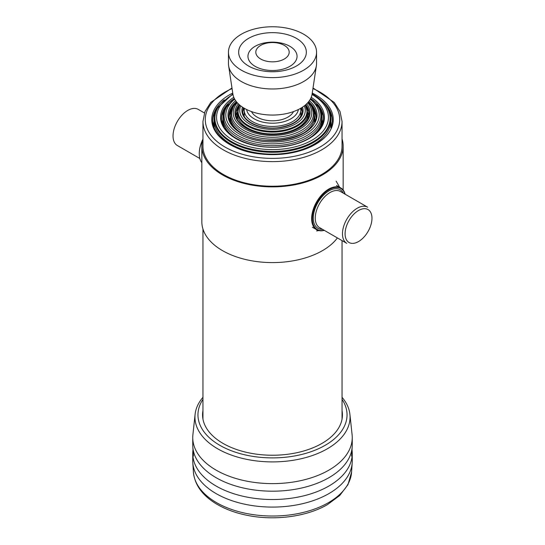 <?xml version="1.0" encoding="UTF-8"?>
<svg xmlns="http://www.w3.org/2000/svg" width="545" height="545" viewBox="0 0 545 545"><rect width="100%" height="100%" fill="white"/><g stroke="black" fill="none" stroke-linecap="round" stroke-linejoin="round"><path stroke-width="0.82" d="M345.169 194.224A24.109 13.918 120 0 0 340.748 187.93A24.109 13.918 120 0 0 322.17 194.388A24.109 13.918 120 0 0 311.645 218.647A24.109 13.918 120 0 0 316.638 229.683A24.109 13.918 120 0 0 324.302 230.365A24.109 13.918 120 0 1 316.638 229.683A24.109 13.918 120 0 1 311.645 218.647A24.109 13.918 120 0 1 322.17 194.388A24.109 13.918 120 0 1 340.748 187.93A24.109 13.918 120 0 1 345.169 194.224M312.305 218.647A23.646 13.652 120 0 0 324.152 230.276A23.646 13.652 120 0 1 312.305 218.647A23.646 13.652 120 0 1 326.564 191.322A23.646 13.652 120 0 1 345.019 194.136A23.646 13.652 120 0 0 326.564 191.322A23.646 13.652 120 0 0 312.305 218.647M199.259 153.383A23.646 13.652 -60 0 1 202.747 139.575A23.646 13.652 -60 0 0 199.259 153.383L199.259 153.765A24.109 13.918 -60 0 1 202.59 140.147A24.109 13.918 -60 0 0 199.259 153.765A24.109 13.918 -60 0 0 201.841 162.689A24.109 13.918 -60 0 1 199.259 153.765L199.259 153.383M337.403 237.927A70.659 40.793 180 0 1 258.235 261.75A70.659 40.793 180 0 1 201.841 221.795A70.659 40.793 180 0 0 258.235 261.75A70.659 40.793 180 0 0 337.403 237.927A70.659 40.793 180 0 1 258.235 261.75A70.659 40.793 180 0 1 201.841 221.795L201.841 146.08A70.659 40.793 180 0 1 202.951 138.866A70.659 40.793 180 0 0 201.841 146.08A70.659 40.793 180 0 1 202.951 138.866M342.049 138.866A70.659 40.793 180 0 1 343.159 146.08A70.659 40.793 180 0 0 342.049 138.866A70.659 40.793 180 0 1 343.159 146.08A70.659 40.793 180 0 1 272.5 186.874A70.659 40.793 180 0 1 201.841 146.08A70.659 40.793 180 0 0 272.5 186.874A70.659 40.793 180 0 0 343.159 146.08A70.659 40.793 180 0 1 272.5 186.874A70.659 40.793 180 0 1 201.841 146.08L201.841 221.795L201.841 146.08M231.972 87.977L210.772 102.412L204.961 111.589L202.951 121.467L202.951 146.08L202.951 121.467L204.961 111.589L210.772 102.412L231.972 87.977L210.772 102.412L204.961 111.589L202.951 121.467A69.549 40.153 0 0 0 223.321 149.861A69.549 40.153 0 0 0 299.116 158.568A69.549 40.153 0 0 0 342.049 121.467L342.049 146.08A69.549 40.153 180 0 1 272.5 186.233A69.549 40.153 180 0 1 202.951 146.08A69.549 40.153 180 0 0 272.5 186.233A69.549 40.153 180 0 0 342.049 146.08A69.549 40.153 180 0 1 272.5 186.233A69.549 40.153 180 0 1 202.951 146.08L202.951 121.467A69.549 40.153 0 0 0 223.321 149.861A69.549 40.153 0 0 0 299.116 158.568A69.549 40.153 0 0 0 342.049 121.467L340.046 111.589L334.228 102.412L313.028 87.977L334.228 102.412L340.046 111.589L342.049 121.467L340.046 111.589L334.228 102.412L313.028 87.977M330.835 127.843A58.417 33.729 0 0 0 330.924 126.011A58.417 33.729 0 0 1 330.835 127.843A58.417 33.729 0 0 0 330.924 126.011L330.924 120.418A58.417 33.729 0 0 1 294.859 151.578A58.417 33.729 0 0 1 231.189 144.268A58.417 33.729 0 0 0 294.859 151.578A58.417 33.729 0 0 0 330.924 120.418C330.89 115.99 329.664 111.773 327.245 107.781A57.988 33.477 180 0 1 272.5 152.293A57.988 33.477 180 0 1 217.762 107.781C215.336 111.773 214.11 115.99 214.083 120.418A58.417 33.729 0 0 0 231.189 144.268A58.417 33.729 0 0 1 214.083 120.418L214.083 126.011A58.417 33.729 0 0 0 214.165 127.843A58.417 33.729 0 0 1 214.083 126.011A58.417 33.729 0 0 0 214.165 127.843M331.374 126.338A58.88 33.994 0 0 0 330.924 121.378A58.88 33.994 0 0 1 331.374 126.338A58.88 33.994 0 0 0 330.924 121.378M214.083 121.378A58.88 33.994 0 0 0 213.633 126.338A58.88 33.994 0 0 1 214.083 121.378A58.88 33.994 0 0 0 213.633 126.338M329.718 113.094A61.204 35.336 180 0 1 331.769 116.814A61.204 35.336 180 0 0 329.718 113.094A61.204 35.336 180 0 1 331.769 116.814M213.238 116.814A61.204 35.336 180 0 1 215.282 113.094A61.204 35.336 180 0 0 213.238 116.814A61.204 35.336 180 0 1 215.282 113.094M326.653 106.806A59.814 34.533 180 0 1 332.307 120.895A59.814 34.533 180 0 0 326.653 106.806A59.814 34.533 180 0 1 332.307 120.895M212.7 120.895A59.814 34.533 180 0 1 218.354 106.806A59.814 34.533 180 0 0 212.7 120.895A59.814 34.533 180 0 1 218.354 106.806M352.009 449.788L352.097 450.626A79.747 46.039 180 0 1 352.247 453.474A79.747 46.039 180 0 1 272.5 499.52A79.747 46.039 180 0 1 192.753 453.474A79.747 46.039 180 0 1 192.903 450.626L192.998 449.788M352.247 453.474L352.247 461.05A79.747 46.039 180 0 1 352.193 462.753A79.747 46.039 180 0 1 272.5 507.088A79.747 46.039 180 0 1 192.807 462.753A79.747 46.039 180 0 1 192.753 461.05L192.753 453.474M321.182 126.685A49.609 28.64 0 0 0 322.109 121.174L322.109 123.742A49.609 28.64 180 0 1 322.075 124.86A49.609 28.64 180 0 0 322.109 123.742L322.109 118.905A49.609 28.64 0 0 1 308.599 138.553M223.818 126.685A49.609 28.64 0 0 1 222.891 121.174L222.891 123.742A49.609 28.64 180 0 0 222.925 124.86A49.609 28.64 180 0 1 222.891 123.742L222.891 118.905A49.609 28.64 0 0 0 236.401 138.553M322.109 119.437A50.072 28.912 180 0 1 322.572 123.558A50.072 28.912 180 0 0 322.109 119.437M222.428 123.558A50.072 28.912 180 0 1 222.891 119.437A50.072 28.912 180 0 0 222.428 123.558M320.685 111.487A52.395 30.247 180 0 1 323.103 115.526A52.395 30.247 180 0 0 320.685 111.487M221.897 115.526A52.395 30.247 180 0 1 224.315 111.487A52.395 30.247 180 0 0 221.897 115.526M316.591 104.402A50.998 29.444 180 0 1 323.492 118.626A50.998 29.444 180 0 0 316.591 104.402M221.508 118.626A50.998 29.444 180 0 1 228.409 104.402A50.998 29.444 180 0 0 221.508 118.626M309.982 104.081A43.586 25.165 180 0 1 316.073 116.351M228.927 116.351A43.586 25.165 180 0 1 235.024 104.081M314.697 117.468A42.653 24.627 180 0 1 315.153 120.854M229.847 120.854A42.653 24.627 180 0 1 230.31 117.468M303.286 133.287A42.19 24.361 0 0 0 314.697 116.63L314.697 121.467A42.19 24.361 180 0 1 314.683 121.985M230.317 121.985A42.19 24.361 180 0 1 230.31 121.467L230.31 116.63A42.19 24.361 0 0 0 241.714 133.287M308.184 118.176A35.704 20.615 0 0 0 307.741 115.506M237.266 115.506A35.704 20.615 0 0 0 236.816 118.176M305.22 105.151A36.631 21.146 180 0 1 309.117 114.082M235.883 114.082A36.631 21.146 180 0 1 239.78 105.151M301.181 107.992A29.675 17.133 180 0 1 302.155 111.807M242.845 111.807A29.675 17.133 180 0 1 243.819 107.992M300.717 108.918A31.16 17.992 180 0 1 302.059 110.853M242.947 110.853A31.16 17.992 180 0 1 244.283 108.918M301.187 115.492A28.749 16.595 0 0 0 300.786 113.578M244.221 113.578A28.749 16.595 0 0 0 243.813 115.492M316.55 52.191L316.55 63.547A44.05 25.431 180 0 1 316.379 65.754L312.101 94.094A39.751 22.951 180 0 1 272.5 115.056A39.751 22.951 180 0 1 232.899 94.094L228.621 65.754A44.05 25.431 180 0 1 228.457 63.547L228.457 52.191A44.05 25.431 180 0 1 241.353 34.212A44.05 25.431 180 0 1 289.354 28.694A44.05 25.431 180 0 1 316.55 52.191A44.05 25.431 180 0 1 272.5 77.622A44.05 25.431 180 0 1 228.457 52.191M316.379 65.754A44.05 25.431 180 0 1 272.5 88.978A44.05 25.431 180 0 1 228.621 65.754M248.568 38.375A33.845 19.538 180 0 1 285.451 34.137A33.845 19.538 180 0 1 306.345 52.191A33.845 19.538 180 0 1 272.5 71.736A33.845 19.538 180 0 1 238.655 52.191A33.845 19.538 180 0 1 248.568 38.375M260.701 45.378A16.691 9.64 180 0 1 288.625 49.697A16.691 9.64 180 0 1 268.181 61.503A16.691 9.64 180 0 1 260.701 45.378M342.049 410.623A69.937 40.378 180 0 1 321.952 443.412A69.937 40.378 180 0 1 223.048 443.412A69.937 40.378 180 0 1 202.951 410.623M342.049 399.39A74.536 43.028 180 0 1 272.5 457.895A74.536 43.028 180 0 1 202.951 399.39M342.049 397.312A77.553 44.779 180 0 1 349.91 414.357A77.553 44.779 180 0 1 272.5 461.901A77.553 44.779 180 0 1 195.096 414.357A77.553 44.779 180 0 1 202.951 397.312M349.91 414.357L352.097 434.726A79.747 46.039 180 0 1 352.247 437.581A79.747 46.039 180 0 1 272.5 483.619A79.747 46.039 180 0 1 192.753 437.581A79.747 46.039 180 0 1 192.903 434.726L195.096 414.357M352.247 437.581L352.247 445.149A79.747 46.039 180 0 1 352.193 446.852A79.747 46.039 180 0 1 272.5 491.188A79.747 46.039 180 0 1 192.807 446.852A79.747 46.039 180 0 1 192.753 445.149L192.753 437.581M313.818 111.194A43.586 25.165 180 0 1 315.984 117.475M229.023 117.475A43.586 25.165 180 0 1 231.182 111.194M315.255 218.082A20.867 12.044 120 0 0 319.574 227.633L346.784 243.343A20.867 12.044 120 0 1 342.464 233.791A20.867 12.044 120 0 0 346.784 243.343L319.574 227.633A20.867 12.044 120 0 1 315.255 218.082A20.867 12.044 120 0 1 324.364 197.086A20.867 12.044 120 0 1 340.441 191.493A20.867 12.044 120 0 0 324.364 197.086A20.867 12.044 120 0 0 315.255 218.082M367.65 207.202A20.867 12.044 120 0 0 351.573 212.795A20.867 12.044 120 0 0 342.464 233.791A20.867 12.044 120 0 1 351.573 212.795A20.867 12.044 120 0 1 367.65 207.202L340.441 191.493L367.65 207.202M313.286 218.082A22.256 12.848 120 0 0 322.463 229.302A22.256 12.848 120 0 1 313.286 218.082A22.256 12.848 120 0 1 325.665 193.182A22.256 12.848 120 0 1 343.33 193.162A22.256 12.848 120 0 0 325.665 193.182A22.256 12.848 120 0 0 313.286 218.082M345.087 233.791A19.007 10.975 120 0 0 365.252 235.59A19.007 10.975 120 0 0 365.252 208.708A19.007 10.975 120 0 0 345.087 233.791A19.007 10.975 120 0 0 365.252 235.59A19.007 10.975 120 0 0 365.252 208.708A19.007 10.975 120 0 0 345.087 233.791M177.35 145.522A20.867 12.044 -60 0 1 177.35 121.426A20.867 12.044 -60 0 1 198.216 109.382A20.867 12.044 -60 0 0 177.35 121.426A20.867 12.044 -60 0 0 177.35 145.522L199.838 158.5L177.35 145.522M232.061 88.569A67.233 38.818 0 0 0 224.962 147.021A67.233 38.818 0 0 1 232.061 88.569A67.233 38.818 0 0 0 224.962 147.021A67.233 38.818 0 0 0 323.246 145.038A67.233 38.818 0 0 0 312.939 88.569A67.233 38.818 0 0 1 323.246 145.038A67.233 38.818 0 0 1 224.962 147.021A67.233 38.818 0 0 0 323.246 145.038A67.233 38.818 0 0 0 312.939 88.569M232.742 93.066A60.74 35.064 0 0 0 229.554 144.37A60.74 35.064 0 0 1 232.742 93.066A60.74 35.064 0 0 0 229.554 144.37A60.74 35.064 0 0 0 316.965 143.464A60.74 35.064 0 0 0 312.258 93.066A60.74 35.064 0 0 1 316.965 143.464A60.74 35.064 0 0 1 229.554 144.37A60.74 35.064 0 0 0 316.965 143.464A60.74 35.064 0 0 0 312.258 93.066M224.308 99.885A59.814 34.533 0 0 0 212.693 120.336A59.814 34.533 0 0 1 224.308 99.885A59.814 34.533 0 0 0 212.693 120.336C212.877 129.526 218.647 137.524 230.017 144.33C264.318 166.525 335.386 149.201 332.314 120.336A59.814 34.533 0 0 0 320.692 99.885A59.814 34.533 0 0 1 332.314 120.336A59.814 34.533 0 0 0 320.692 99.885M352.193 462.753L351.6 472.024A79.154 45.698 180 0 1 328.472 502.647A79.154 45.698 180 0 1 243.574 512.865A79.154 45.698 180 0 1 193.4 472.024L192.807 462.753M311.215 97.323A51.932 29.982 180 0 1 308.531 138.893A51.932 29.982 180 0 1 236.469 138.893A51.932 29.982 180 0 1 233.791 97.323A51.932 29.982 180 0 0 236.469 138.893A51.932 29.982 180 0 0 308.531 138.893A51.932 29.982 180 0 0 311.215 97.323M312.06 94.469A55.944 32.298 180 0 1 312.053 140.147A55.944 32.298 180 0 1 232.933 140.14A55.944 32.298 180 0 1 232.96 94.462A55.944 32.298 180 0 0 232.933 140.14A55.944 32.298 180 0 0 312.053 140.147A55.944 32.298 180 0 0 312.06 94.469A55.944 32.298 180 0 1 312.06 94.469A55.944 32.298 180 0 1 312.06 94.469M330.924 126.011L330.924 120.418C330.89 115.99 329.664 111.773 327.245 107.781L326.898 107.208C323.866 102.262 319.227 97.984 312.987 94.374L312.135 93.897L312.987 94.374C319.227 97.984 323.866 102.262 326.898 107.208L327.245 107.781A57.988 33.477 180 0 1 272.5 152.293A57.988 33.477 180 0 1 217.762 107.781L232.865 93.897L218.102 107.208A57.62 33.265 180 0 0 272.5 151.449A57.62 33.265 180 0 0 326.898 107.208A57.62 33.265 180 0 1 272.5 151.449A57.62 33.265 180 0 1 218.102 107.208L217.762 107.781C215.336 111.773 214.11 115.99 214.083 120.418L214.083 126.011M310.664 98.529A50.998 29.444 180 0 1 323.505 118.061C323.996 130.916 306.774 143.608 283.993 146.367C253.255 151.142 220.221 135.671 221.502 118.061A50.998 29.444 180 0 1 234.336 98.529A50.998 29.444 180 0 0 221.502 118.061C220.221 135.671 253.255 151.142 283.993 146.367C306.774 143.608 323.996 130.916 323.505 118.061A50.998 29.444 180 0 0 310.664 98.529M235.61 100.655A44.513 25.697 0 0 0 241.026 133.205A44.513 25.697 0 0 0 300.82 134.86A44.513 25.697 0 0 0 309.39 100.655M234.697 99.204A46.7 26.964 0 0 0 239.48 134.097A46.7 26.964 0 0 0 302.816 135.542A46.7 26.964 0 0 0 310.303 99.204M310.616 98.618L318.178 106.697A48.382 27.931 180 0 1 298.231 139.561A48.382 27.931 180 0 1 238.288 135.657A48.382 27.931 180 0 1 226.829 106.697L226.073 107.944A49.179 28.395 0 0 0 237.729 137.381A49.179 28.395 0 0 0 298.653 141.346A49.179 28.395 0 0 0 318.927 107.944C321.025 111.398 322.081 115.049 322.109 118.905M236.394 101.704A43.586 25.165 0 0 0 228.92 115.792C229.036 122.414 233.226 128.204 241.49 133.157C266.498 149.385 318.416 136.638 316.086 115.792A43.586 25.165 0 0 0 308.613 101.704M307.734 102.733A39.281 22.679 180 0 1 272.5 135.439A39.281 22.679 180 0 1 237.273 102.733M306.699 103.802A37.557 21.684 180 0 1 272.5 134.445A37.557 21.684 180 0 1 238.301 103.802M305.765 104.667A36.631 21.146 180 0 1 309.131 113.523C308.068 123.81 298.619 130.548 280.777 133.736C258.643 137.19 234.902 125.99 235.876 113.523A36.631 21.146 180 0 1 239.235 104.667M311.924 107.079L311.175 105.839A40.964 23.646 180 0 1 272.5 137.286A40.964 23.646 180 0 1 233.832 105.839L233.076 107.079A41.761 24.109 0 0 0 242.975 132.081A41.761 24.109 0 0 0 294.709 135.446A41.761 24.109 0 0 0 311.924 107.079L314.697 116.63M237.266 119.151L237.266 113.605A35.234 20.342 0 0 0 247.587 127.986A35.234 20.342 0 0 0 285.989 132.401A35.234 20.342 0 0 0 307.741 113.605L307.741 119.151M301.555 107.767A29.675 17.133 180 0 1 302.175 111.248C301.344 119.512 293.694 124.948 279.224 127.55C261.246 130.371 242 121.228 242.825 111.248A29.675 17.133 180 0 1 243.445 107.767M302.543 107.133A30.602 17.665 180 0 1 272.5 128.157A30.602 17.665 180 0 1 242.457 107.133M239.643 105.376L239.786 105.144A34.437 19.886 180 0 0 272.5 131.25A34.437 19.886 180 0 0 305.214 105.144L305.357 105.376A34.805 20.09 180 0 1 272.5 132.094A34.805 20.09 180 0 1 239.643 105.376L237.266 113.605M304.28 105.894A32.761 18.912 180 0 1 272.5 129.403A32.761 18.912 180 0 1 240.727 105.894M298.367 109.531A25.962 14.988 180 0 1 272.5 123.211A25.962 14.988 180 0 1 246.633 109.531M300.786 116.276L300.786 110.11A28.286 16.33 180 0 1 272.5 126.44A28.286 16.33 180 0 1 244.221 110.11L244.364 108.319M293.496 111.589A21.793 12.583 180 0 1 272.5 120.799A21.793 12.583 180 0 1 251.504 111.589M255.142 46.305A24.552 14.177 180 0 1 296.221 52.661A24.552 14.177 180 0 1 266.144 70.019A24.552 14.177 180 0 1 255.142 46.305M202.951 121.467A69.549 40.153 0 0 0 223.321 149.861A69.549 40.153 0 0 0 299.116 158.568A69.549 40.153 0 0 0 342.049 121.467L342.049 146.08L342.049 121.467M316.039 116.916A43.586 25.165 0 0 0 312.449 108.005M232.552 108.005A43.586 25.165 0 0 0 228.961 116.916M306.869 108.564A37.557 21.684 180 0 1 308.756 111.657M236.244 111.657A37.557 21.684 180 0 1 238.131 108.564M230.31 121.467L230.31 121.174A42.19 24.361 0 0 0 230.337 122.026M314.669 122.026A42.19 24.361 0 0 0 314.697 121.174L314.697 121.467M307.666 112.147A36.631 21.146 180 0 1 308.913 115.765M236.087 115.765A36.631 21.146 180 0 1 237.334 112.147M336.163 181.185L339.685 187.31M316.611 230.944L318.873 230.569M312.38 227.224L316.638 229.683L312.38 227.224M336.49 185.464L340.748 187.93L336.49 185.464M204.429 112.972L198.216 109.382L204.429 112.972M343.159 190.041L343.159 146.08M342.049 419.105L342.049 240.611M202.951 419.105L202.951 229.002M351.6 472.024L347.989 484.641L339.739 495.494L327.511 504.575C307.012 516.619 275.225 520.897 248.009 515.495C235.392 513.043 224.465 508.948 215.221 503.212C201.882 494.812 194.606 484.416 193.4 472.024M226.073 107.944C223.981 111.398 222.919 115.049 222.891 118.905M234.384 98.618L226.829 106.697M318.178 106.697L318.927 107.944M230.31 116.63L233.076 107.079M311.175 105.839L308.286 102.099M233.832 105.839L236.714 102.099M305.357 105.376L307.741 113.605M300.786 110.11L300.636 108.319M244.221 116.276L244.221 110.11M332.314 120.336C335.386 149.201 264.318 166.525 230.017 144.33C218.647 137.524 212.877 129.526 212.693 120.336C212.877 129.526 218.647 137.524 230.017 144.33C264.318 166.525 335.386 149.201 332.314 120.336M351.6 456.124L352.193 446.852M193.4 456.124L192.807 446.852"/></g></svg>
